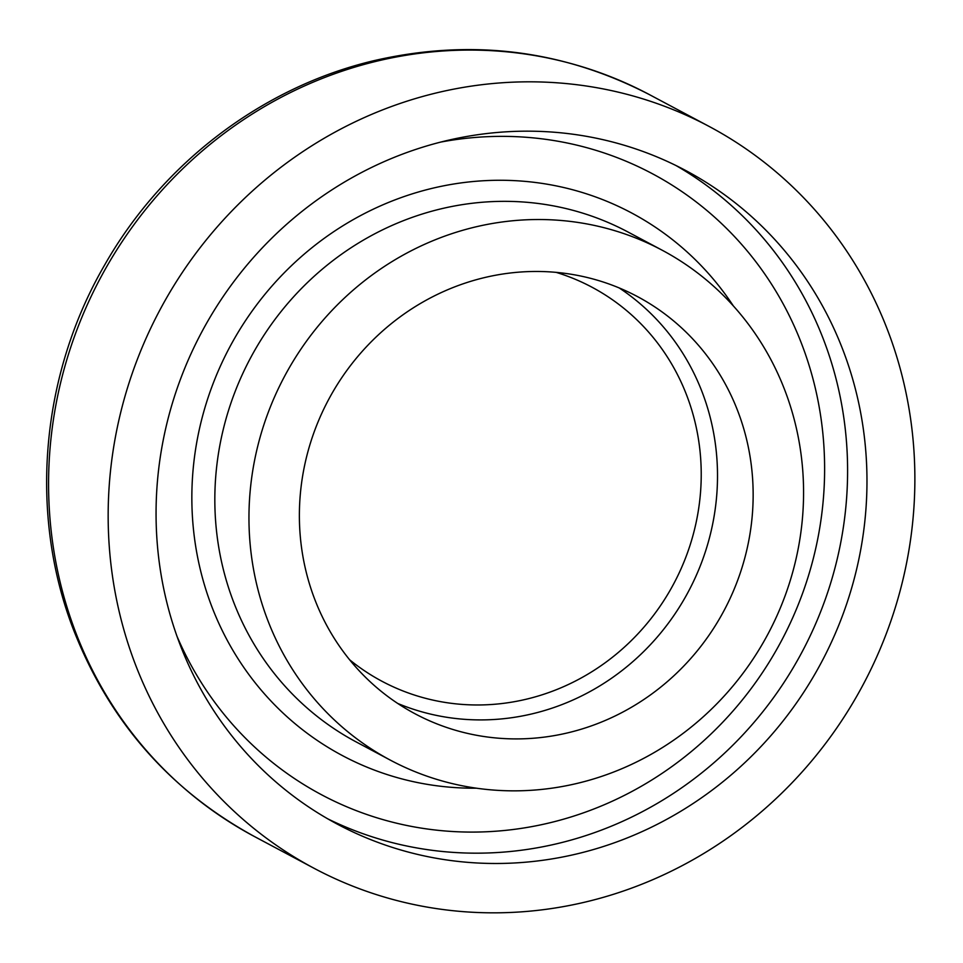 <?xml version="1.0" encoding="UTF-8"?>
<svg xmlns="http://www.w3.org/2000/svg" width="963" height="963" viewBox="0 0 963 963"><rect width="100%" height="100%" fill="white"/><g stroke="black" fill="none" stroke-linecap="round" stroke-linejoin="round"><path stroke-width="1.44" d="M424.514 906.628A420.241 398.417 -61.9 0 1 313.902 868.205A420.241 398.417 -61.9 0 1 159.906 309.966A420.241 398.417 -61.9 0 1 709.141 126.442A420.241 398.417 -61.9 0 1 888.331 628.213A420.241 398.417 -61.9 0 1 424.514 906.628M477.323 735.419A236.392 224.114 -61.9 0 1 415.101 713.8A236.392 224.114 -61.9 0 1 328.479 399.801A236.392 224.114 -61.9 0 1 637.434 296.568A236.392 224.114 -61.9 0 1 738.224 578.811A236.392 224.114 -61.9 0 1 477.323 735.419M466.453 786.578A288.924 273.913 -61.9 0 1 390.4 760.168A288.924 273.913 -61.9 0 1 284.53 376.377A288.924 273.913 -61.9 0 1 662.135 250.199A288.924 273.913 -61.9 0 1 785.327 595.17A288.924 273.913 -61.9 0 1 466.453 786.578M434.855 858.021A370.346 351.11 -61.9 0 1 337.363 824.159A370.346 351.11 -61.9 0 1 201.652 332.223A370.346 351.11 -61.9 0 1 685.668 170.487A370.346 351.11 -61.9 0 1 843.588 612.673A370.346 351.11 -61.9 0 1 434.855 858.021M649.568 94.699C562.789 49.751 470.979 38.4 374.113 60.633C262.767 86.863 162.494 163.108 104.678 264.945C40.675 375.052 28.613 513.472 73.417 629.489C109.216 721.034 169.512 790.033 254.316 836.462A420.241 398.417 -61.9 0 1 100.321 278.223A420.241 398.417 -61.9 0 1 649.568 94.699L709.141 126.442M556.096 272.348A223.26 211.655 -61.9 0 1 693.288 534.284A223.26 211.655 -61.9 0 1 440.717 701.678A223.26 211.655 -61.9 0 1 349.653 659.799M619.161 287.913A236.392 224.114 -61.9 0 1 698.717 569.747A236.392 224.114 -61.9 0 1 441.692 716.424A236.392 224.114 -61.9 0 1 397.743 703.459M390.4 760.168L356.274 741.979A288.924 273.913 -61.9 0 1 250.404 358.188A288.924 273.913 -61.9 0 1 628.008 232.023L662.135 250.199M476.42 788.191A307.438 291.464 -61.9 0 1 423.299 783.665A307.438 291.464 -61.9 0 1 243.892 323.111A307.438 291.464 -61.9 0 1 733.373 305.969M440.5 142.127A351.82 333.547 -61.9 0 1 824.352 482.644A351.82 333.547 -61.9 0 1 414.102 826.892A351.82 333.547 -61.9 0 1 177.084 636.483M675.894 165.48A370.346 351.11 -61.9 0 1 822.185 607.761A370.346 351.11 -61.9 0 1 415.474 847.705A370.346 351.11 -61.9 0 1 327.757 818.839M254.316 836.462L313.902 868.205"/></g></svg>
